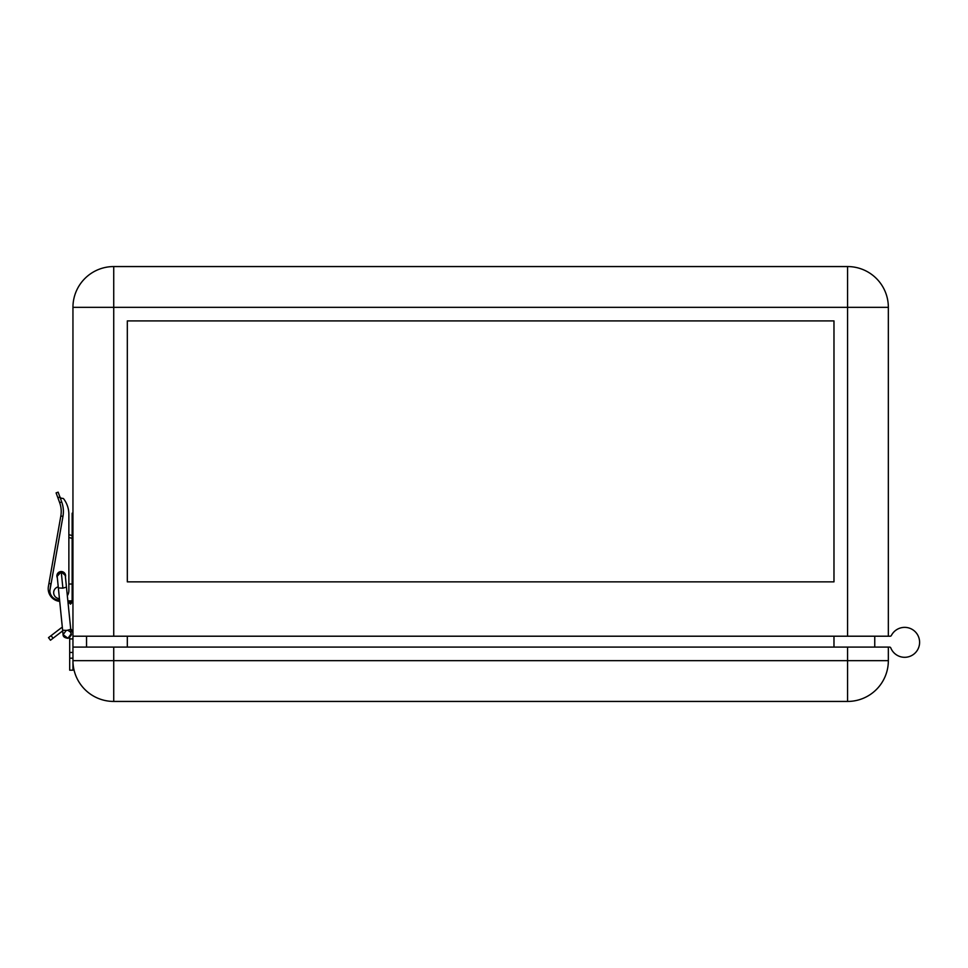 <?xml version="1.0" encoding="UTF-8"?>
<svg xmlns="http://www.w3.org/2000/svg" width="968" height="968" viewBox="0 0 968 968"><rect width="100%" height="100%" fill="white"/><g stroke="black" fill="none" stroke-linecap="round" stroke-linejoin="round"><path stroke-width="1.45" d="M71.184 633.81L67.954 638.299L69.696 637.476L69.696 638.928L72.951 638.928L72.951 636.206L890.161 636.206A1.355 1.355 0 0 0 891.371 635.468A14.943 14.943 0 0 1 919.6 642.316A14.943 14.943 0 0 1 890.79 647.931A1.355 1.355 0 0 0 889.531 647.084L847.569 647.084L847.569 701.437L113.728 701.437L847.569 701.437A40.765 40.765 0 0 0 888.346 660.672L113.728 660.672L113.728 647.084L847.569 647.084M72.14 513.899L72.14 578.586L72.951 578.586M72.14 576.408L72.14 560.109M59.665 502.67L61.698 501.932A27.999 27.999 0 0 1 62.968 516.367L60.827 515.992L48.932 583.426L60.827 515.992A25.821 25.821 0 0 0 59.665 502.67A25.821 25.821 0 0 1 60.827 515.992A25.821 25.821 0 0 0 59.665 502.67L56.096 492.894L57.693 497.274L60.355 497.552A2.723 2.723 0 0 0 62.315 498.375L62.63 498.375A1.355 1.355 0 0 1 63.719 498.919A25.821 25.821 0 0 1 68.873 514.395L68.873 534.675L72.14 535.546M72.14 538.365L68.873 537.482L68.873 584.019L72.14 584.019L68.873 584.019M59.665 600.874L58.818 600.874A8.422 8.422 0 0 1 50.59 594.243M72.951 634.306A7.611 7.611 0 0 0 70.688 628.885L67.857 600.874L72.14 600.874L72.14 578.586M127.316 581.853L127.316 320.916L833.98 320.916L833.98 581.853L127.316 581.853M888.346 636.206L888.346 307.328A40.765 40.765 0 0 0 847.569 266.563L113.728 266.563A40.765 40.765 0 0 0 72.951 307.328L72.951 636.206M72.951 600.874L72.14 600.874M72.14 584.019L72.951 584.019M874.757 647.084L874.757 636.206M891.371 635.468A1.355 1.355 0 0 1 890.161 636.206M889.531 647.084A1.355 1.355 0 0 1 890.79 647.931A1.355 1.355 0 0 0 889.531 647.084A1.355 1.355 0 0 1 890.79 647.931M86.539 647.084L86.539 636.206M65.376 576.275L65.304 575.561A4.078 4.078 0 0 0 61.238 571.822L57.185 576.299L58.358 587.951L62.884 588.157L61.238 571.822L57.16 575.899M58.358 587.939L62.617 630.18L66.683 630.446L70.737 629.369L71.184 633.883C71.862 634.718 70.785 636.182 67.954 638.299L63.077 634.633M66.465 587.116L62.884 588.157M70.737 629.369L65.292 575.5L61.238 571.822A4.078 4.078 0 0 0 57.185 576.384L57.185 576.384M57.16 575.754L57.112 574.52L56.894 576.045M68.764 600.874L70.422 604.177L71.499 603.125L70.422 602.06L69.333 603.112M71.499 600.741L69.333 601.539M70.422 601.14L71.499 601.152L71.499 602.399L70.422 601.334L69.333 602.386M57.33 577.811A4.344 4.344 0 0 1 61.238 571.543A4.344 4.344 0 0 1 65.449 577.001M56.096 492.894L58.14 492.155L59.762 496.584A2.723 2.723 0 0 0 60.355 497.552L59.762 496.584M59.58 600.087A9.511 9.511 0 0 1 49.852 590.746L50.905 583.777L48.932 583.426L48.4 586.463A12.766 12.766 0 0 0 59.714 601.382L62.327 627.312A7.611 7.611 0 0 0 60.706 628.268L51.074 635.661L53.059 638.239L50.481 640.235L48.497 637.646L51.074 635.661M58.249 586.85A5.977 5.977 0 0 0 59.435 598.635A5.977 5.977 0 0 1 58.249 586.85M50.905 583.777L48.932 583.426M62.63 498.375A1.355 1.355 0 0 1 63.719 498.919M68.873 514.395L68.873 590.577A9.511 9.511 0 0 1 67.337 595.756M69.696 647.084L69.696 663.382M72.951 638.928L72.951 647.084L113.728 647.084M53.059 638.239L62.69 630.858M72.951 647.084L72.951 670.183L69.696 670.183L69.696 652.468L72.951 652.468M69.696 638.928L69.696 652.468M72.951 660.672A40.765 40.765 0 0 0 113.728 701.437L113.728 660.672L72.951 660.672M888.346 647.084L888.346 660.672M72.951 513.221L72.14 513.221M847.569 636.206L847.569 307.328L888.346 307.328M113.728 636.206L113.728 307.328L847.569 307.328L847.569 266.563M113.728 266.563L113.728 307.328L72.951 307.328M127.316 647.084L127.316 636.206M833.98 647.084L833.98 636.206M60.839 571.834L61.625 571.834M62.968 516.367L49.852 590.746M60.137 497.625L61.698 501.932M69.696 658.18L72.951 658.18M71.184 633.883L70.519 632.031L67.857 630.301M71.499 602.399L71.499 603.125M62.617 630.192L63.077 634.73C63.065 636.678 64.687 637.864 67.954 638.299M63.077 634.718L66.32 630.325"/></g></svg>
